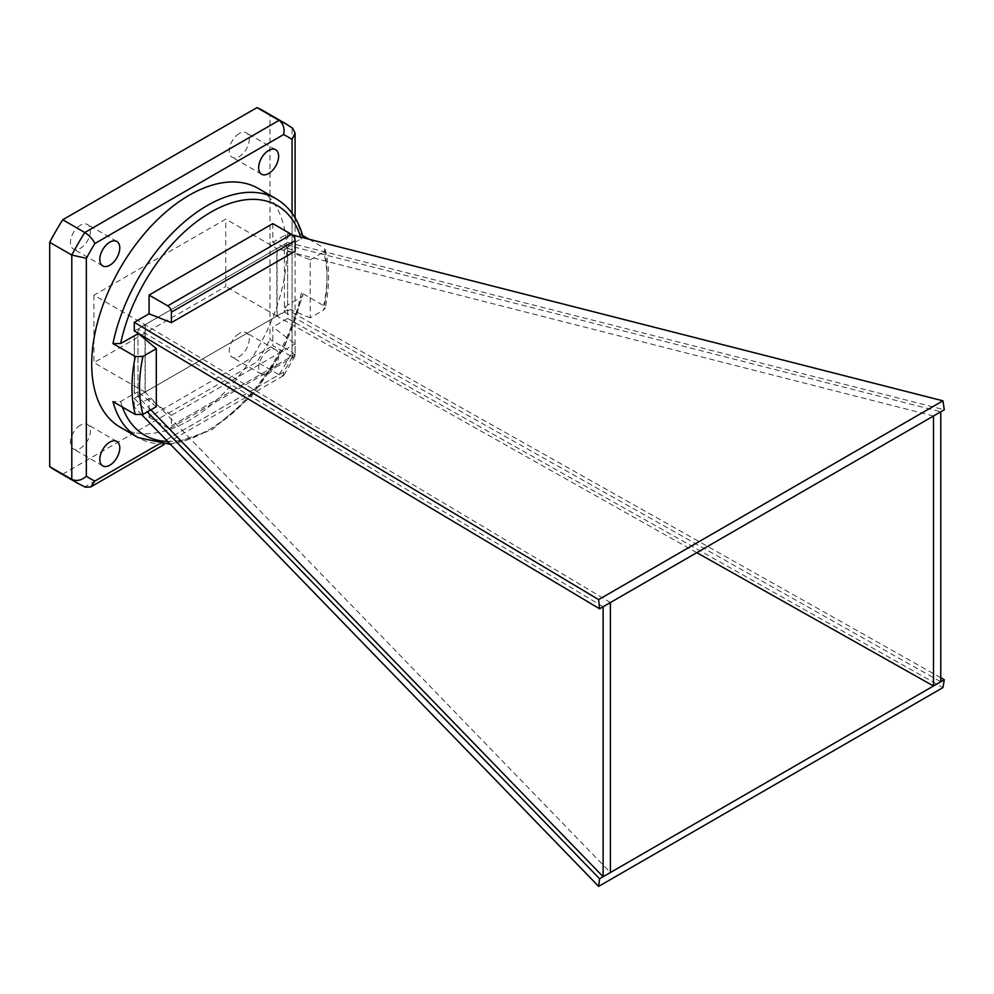 <?xml version="1.0" encoding="UTF-8"?>
<svg xmlns="http://www.w3.org/2000/svg" width="994" height="994" viewBox="0 0 994 994"><rect width="100%" height="100%" fill="white"/><g stroke="black" fill="none" stroke-linecap="round" stroke-linejoin="round"><path stroke-width="0.75" stroke-dasharray="4.97 3.73" d="M272.828 223.6L272.828 242.325L295.156 251.184M292.335 234.982L287.626 233.776L272.828 242.325M287.626 233.776L287.626 242.399L134.277 330.94M287.626 242.399L944.3 409.776M603.122 606.762L137.992 329.014L145.273 324.814L610.403 602.55M933.49 416.014L277.09 248.711L284.383 244.499L940.771 411.814M696.819 552.664L277.09 316.216L284.383 312.017L284.383 244.499M277.09 316.216L277.09 248.711M284.383 312.017L940.771 681.785M291.515 356.486A5.156 2.97 -120 0 0 294.087 356.747A5.156 2.97 -120 0 0 295.156 354.386L295.156 343.899L272.828 326.989L272.828 345.701L291.515 356.486L167.75 427.942A5.156 2.97 -120 0 0 170.322 428.19A5.156 2.97 -120 0 0 171.39 425.842L171.39 415.355L295.156 343.899M171.39 415.355L149.075 398.432L149.075 417.157L272.828 345.701M149.075 398.432L134.277 406.981L134.277 398.358L147.348 411.864M940.771 677.759L287.626 309.817L134.277 398.358M287.626 309.817L287.626 318.44L272.828 326.989M149.075 417.157L167.75 427.942M287.626 318.44L942.946 687.599M141.918 414.883L134.277 406.981M150.877 409.826L137.992 396.531L145.273 392.319L610.403 872.521M145.273 392.319L145.273 324.814M137.992 396.531L137.992 333.785L137.992 391.76L134.463 393.798L134.463 335.823M137.992 333.164L137.992 329.014M287.626 305.096L287.626 247.121L287.626 305.096L301.281 297.218L302.897 295.305L301.418 292.795L323.733 305.692L325.224 308.202L323.597 310.103A132.587 76.55 120 0 0 323.597 252.128L325.187 249.37L323.733 247.705A137.905 79.619 -60 0 1 323.733 305.692M287.626 247.121L302.797 237.641M302.872 236.485L301.418 234.82L302.598 235.503M134.277 335.661L134.277 393.636L120.622 401.526L112.968 401.601M268.641 350.435A14.127 8.151 120 0 0 259.409 362.872A14.127 8.151 120 0 0 261.571 374.191A14.127 8.151 120 0 0 275.698 366.041A14.127 8.151 120 0 0 275.698 349.726A14.127 8.151 120 0 0 268.641 350.435M120.262 427.258A137.905 79.619 120 0 0 214.518 401.961A137.905 79.619 120 0 0 283.439 282.42A137.905 79.619 120 0 0 258.167 188.4M292.683 128.263L269.983 115.118A207.684 119.914 120 0 0 263.683 111.005M158.717 444.219L283.563 372.129A197.384 113.962 120 0 0 292.074 357.38L295.094 355.467L292.074 352.199L269.983 339.451L269.983 115.118M85.447 487.222L62.709 474.138L256.986 361.978A207.684 119.914 120 0 0 269.983 339.451M55.999 470.734A207.684 119.914 120 0 0 62.709 474.138M283.563 372.129L283.414 375.707L279.065 374.726L256.986 361.978M93.933 295.218L93.933 362.636L225.75 286.533L225.75 219.115L93.933 295.218L145.037 324.715L145.037 392.145L93.933 362.636M145.037 392.145L276.854 316.042L276.854 248.612L225.75 219.115M276.854 248.612L145.037 324.715M276.854 316.042L225.75 286.533M80.427 425.183A14.127 8.151 120 0 0 71.195 437.621A14.127 8.151 120 0 0 73.357 448.94A14.127 8.151 120 0 0 87.484 440.789A14.127 8.151 120 0 0 87.484 424.475A14.127 8.151 120 0 0 80.427 425.183M239.268 333.475A14.127 8.151 120 0 0 230.036 345.912A14.127 8.151 120 0 0 232.198 357.231A14.127 8.151 120 0 0 246.326 349.08A14.127 8.151 120 0 0 246.326 332.779A14.127 8.151 120 0 0 239.268 333.475M80.427 225.216A14.127 8.151 120 0 0 71.195 237.653A14.127 8.151 120 0 0 73.357 248.972A14.127 8.151 120 0 0 87.484 240.821A14.127 8.151 120 0 0 87.484 224.507A14.127 8.151 120 0 0 80.427 225.216M239.268 133.507A14.127 8.151 120 0 0 230.036 145.956A14.127 8.151 120 0 0 232.198 157.263A14.127 8.151 120 0 0 246.326 149.112A14.127 8.151 120 0 0 246.326 132.811A14.127 8.151 120 0 0 239.268 133.507M309.097 239.256L323.733 247.705M287.9 247.233L284.383 249.27L310.227 259.844L310.227 317.832L323.597 310.103M310.227 317.832L284.383 307.245L287.9 305.208M310.227 259.844L323.597 252.128M156.306 406.695L137.992 391.76M284.383 249.27L284.383 307.245M171.39 425.842L295.156 354.386M276.146 198.775A137.905 79.619 -60 0 1 301.418 234.82M301.281 239.243A132.587 76.55 120 0 0 300.648 237.094M120.622 401.526A132.587 76.55 120 0 0 122.386 407.043M167.613 441.398A132.587 76.55 120 0 0 301.281 297.218M301.418 292.795A137.905 79.619 -60 0 1 232.497 412.348A137.905 79.619 -60 0 1 138.241 437.633M292.074 357.38L292.074 213.225M285.775 123.765A207.684 119.914 -60 0 1 292.074 127.866L292.074 352.199A207.684 119.914 -60 0 1 279.065 374.726L84.788 486.886A207.684 119.914 -60 0 1 78.091 483.494M170.322 428.19L294.087 356.747M170.471 444.355L211.66 430.004L251.718 395.923L284.011 348.223L302.897 295.305M116.857 441.435L87.484 424.475M102.73 465.9L73.357 448.94M275.698 349.726L246.326 332.779M261.571 374.191L232.198 357.231M116.857 241.467L87.484 224.507M102.73 265.932L73.357 248.972M275.698 149.759L246.326 132.811M261.571 174.223L232.198 157.263M325.2 249.37C329.697 266.628 329.71 286.235 325.224 308.202M283.414 375.707L164.159 444.554M283.849 375.285L294.945 356.063M295.094 217.773L295.094 355.467"/><path stroke-width="1.49" d="M149.075 313.781L171.39 322.628L295.156 251.184L295.156 240.697A5.156 2.97 -120 0 0 291.515 234.385L272.828 223.6L149.075 295.056L149.075 313.781L134.277 322.317L598.636 599.606L599.593 608.788L134.277 330.94L134.277 322.317M171.39 322.628L171.39 312.153A5.156 2.97 -120 0 0 167.75 305.841L149.075 295.056M940.771 681.785L599.593 878.758L598.636 886.387L942.946 687.599L944.3 679.747L940.771 681.785L940.771 411.814L944.3 409.776L942.946 400.818L292.335 234.982M940.771 411.814L599.593 608.788M942.946 400.818L598.636 599.606M696.819 552.664L933.49 685.984L933.49 416.014M598.636 886.387L141.918 414.883M944.3 679.747L940.771 677.759M147.348 411.864L599.593 878.758M603.122 606.762L603.122 876.72L150.877 409.826M610.403 872.521L610.403 602.55M156.306 348.708L156.306 406.695L142.937 414.411L135.283 414.486A137.905 79.619 -60 0 1 135.283 356.511L142.937 356.424L156.306 348.708L137.992 333.164M135.283 356.511L112.968 343.613L120.622 343.539L137.992 333.785M302.797 237.641L302.872 236.485C298.188 219.177 289.279 206.615 276.146 198.775L258.167 188.4A137.905 79.619 120 0 0 189.22 195.234A137.905 79.619 120 0 0 99.127 316.751A137.905 79.619 120 0 0 120.262 427.258L138.241 437.633A137.905 79.619 -60 0 1 112.968 401.601L135.283 414.486M109.8 442.131A14.127 8.151 120 0 0 100.568 454.581A14.127 8.151 120 0 0 102.73 465.9A14.127 8.151 120 0 0 116.857 457.749A14.127 8.151 120 0 0 116.857 441.435A14.127 8.151 120 0 0 109.8 442.131M109.8 242.176A14.127 8.151 120 0 0 100.568 254.613A14.127 8.151 120 0 0 102.73 265.932A14.127 8.151 120 0 0 116.857 257.781A14.127 8.151 120 0 0 116.857 241.467A14.127 8.151 120 0 0 109.8 242.176M268.641 150.467A14.127 8.151 120 0 0 259.409 162.904A14.127 8.151 120 0 0 261.571 174.223A14.127 8.151 120 0 0 275.698 166.073A14.127 8.151 120 0 0 275.698 149.759A14.127 8.151 120 0 0 268.641 150.467M49.7 242.3L71.792 255.048L86.354 258.278L86.354 476.151C81.719 480.388 76.861 481.456 71.792 479.381L71.792 255.048A207.684 119.914 -60 0 1 84.788 232.521L279.065 120.361L256.986 107.613L62.709 219.773A207.684 119.914 120 0 0 49.7 242.3L49.7 466.633A207.684 119.914 120 0 0 55.999 470.734L78.091 483.494A207.684 119.914 -60 0 1 71.792 479.381L49.7 466.633M292.074 213.225L292.074 139.508A197.384 113.962 120 0 0 283.563 134.588C284.905 128.462 283.402 123.716 279.065 120.361A207.684 119.914 -60 0 1 285.775 123.765L263.683 111.005A207.684 119.914 120 0 0 256.986 107.613M283.563 134.588L94.865 243.53C92.877 239.318 89.522 235.653 84.788 232.521L62.709 219.773M302.598 235.503L309.097 239.256M86.354 476.151A197.384 113.962 120 0 0 94.865 481.071L90.752 486.936L85.447 487.222L78.091 483.494M292.074 139.508L295.094 133.01L292.683 128.263L285.775 123.765M171.39 312.153L295.156 240.697M167.75 305.841L291.515 234.385M112.968 343.613A137.905 79.619 -60 0 1 181.89 224.072A137.905 79.619 -60 0 1 276.146 198.775M300.648 237.094A132.587 76.55 120 0 0 209.821 212.778A132.587 76.55 120 0 0 120.622 343.539M122.386 407.043A132.587 76.55 120 0 0 167.613 441.398M94.865 243.53A197.384 113.962 120 0 0 86.354 258.278M94.865 481.071L158.717 444.219M142.937 356.424A132.587 76.55 120 0 0 142.937 414.411M138.241 437.633L170.471 444.355M164.159 444.554L90.752 486.936M295.094 133.01L295.094 217.773"/></g></svg>
